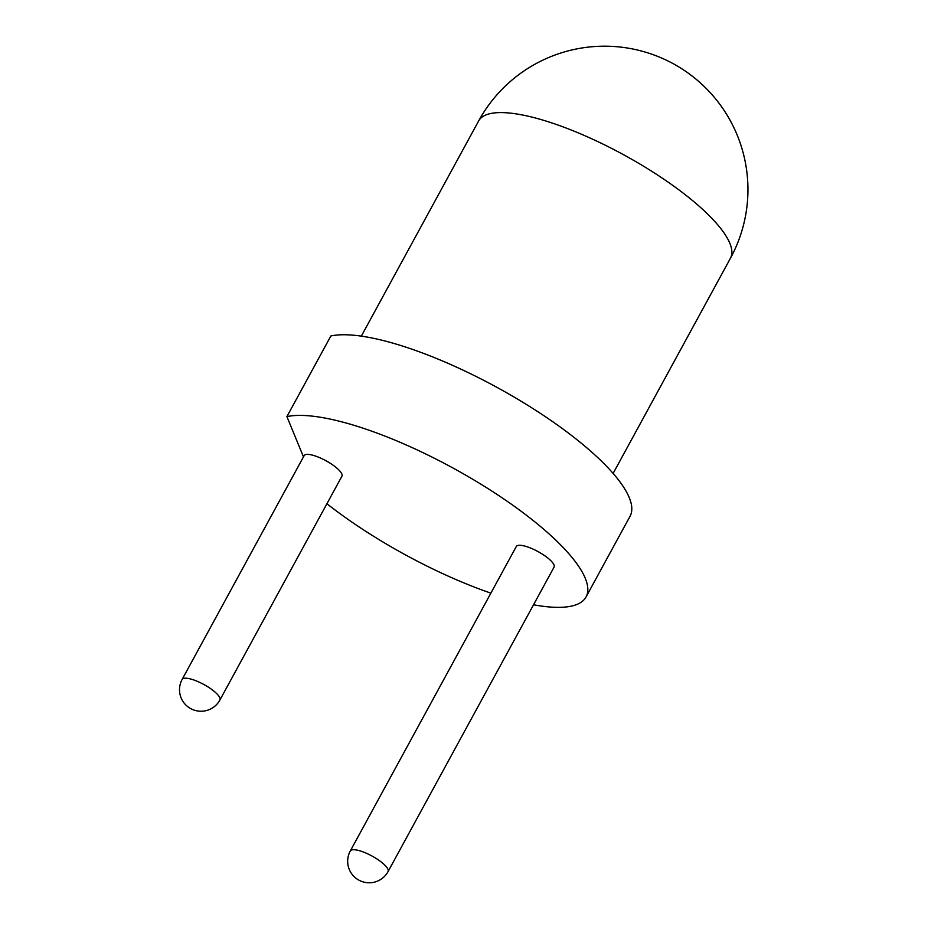 <?xml version="1.0" encoding="UTF-8"?>
<svg xmlns="http://www.w3.org/2000/svg" width="928" height="928" viewBox="0 0 928 928"><rect width="100%" height="100%" fill="white"/><g stroke="black" fill="none" stroke-linecap="round" stroke-linejoin="round"><path stroke-width="1.39" d="M531.767 548.541A21.506 5.951 -151.4 0 0 516.293 546.522L350.297 850.976A21.506 5.951 28.6 0 1 365.771 852.994A21.506 5.951 28.6 0 1 387.974 869.327A21.506 5.951 28.6 0 1 388.066 871.566L554.062 567.124A21.506 5.951 -151.4 0 0 531.767 548.541M326.923 503.742A178.768 49.509 -151.4 0 0 457.446 580.186A178.768 49.509 -151.4 0 0 490.877 593.143M586.055 596.948L630.031 516.304A178.768 49.509 -151.4 0 0 444.732 361.92A178.768 49.509 -151.4 0 0 330.867 335.971L286.903 416.614A178.768 49.509 -151.4 0 1 400.757 442.575A178.768 49.509 -151.4 0 1 586.055 596.948A178.768 49.509 -151.4 0 1 533.53 604.766M319.626 457.655A21.506 5.951 -151.4 0 0 304.152 455.636L182.132 679.435A21.506 5.951 28.6 0 1 197.606 681.454A21.506 5.951 28.6 0 1 219.808 697.786A21.506 5.951 28.6 0 1 219.901 700.037L341.922 476.226A21.506 5.951 -151.4 0 0 319.626 457.655M303.479 456.866L286.903 416.614M613.13 473.419L730.452 258.228A143.399 39.707 -151.4 0 0 729.826 243.264A143.399 39.707 -151.4 0 0 581.81 134.386A143.399 39.707 -151.4 0 0 478.651 120.942L361.328 336.133M350.297 850.976A21.506 21.506 0 0 0 360.714 881.043A21.506 21.506 0 0 0 388.066 871.566M182.132 679.435A21.506 21.506 0 0 0 192.537 709.502A21.506 21.506 0 0 0 219.901 700.037M730.452 258.228A143.399 143.399 0 0 0 612.318 46.4A143.399 143.399 0 0 0 478.651 120.942"/></g></svg>
